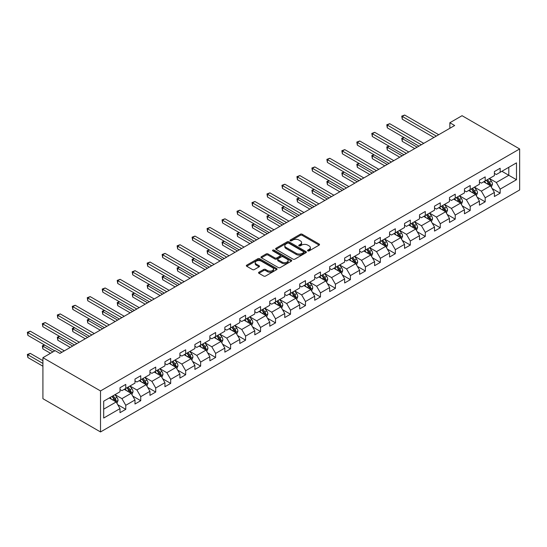 <?xml version="1.0" encoding="UTF-8"?>
<svg xmlns="http://www.w3.org/2000/svg" width="547" height="547" viewBox="0 0 547 547"><rect width="100%" height="100%" fill="white"/><g stroke="black" fill="none" stroke-linecap="round" stroke-linejoin="round"><path stroke-width="0.82" d="M307.811 250.895A0.93 0.54 0 0 0 309.13 250.895L319.14 245.111A1.333 0.773 0 0 0 319.53 244.571A1.333 0.773 0 0 0 319.14 244.024L302.176 234.232A1.333 0.773 0 0 0 300.296 234.232L290.279 240.017A0.93 0.54 0 0 0 290.006 240.393A0.93 0.54 0 0 0 290.279 240.776A0.93 0.54 0 0 0 291.599 240.776L292.898 240.03A4.267 2.462 0 0 1 298.929 240.03L300.337 240.844A4.267 2.462 0 0 1 301.588 242.588A4.267 2.462 0 0 1 300.337 244.324L299.045 245.077A0.93 0.54 0 0 0 298.771 245.453A0.93 0.54 0 0 0 299.045 245.835A0.93 0.54 0 0 0 300.365 245.835L301.657 245.09A4.267 2.462 0 0 1 307.688 245.09L309.103 245.904A4.267 2.462 0 0 1 310.354 247.641A4.267 2.462 0 0 1 309.103 249.384L307.811 250.129A0.93 0.54 0 0 0 307.537 250.512A0.93 0.54 0 0 0 307.811 250.895L307.811 250.129M258.929 272.208A1.333 0.773 0 0 0 258.54 272.748A1.333 0.773 0 0 0 258.929 273.295L263.688 276.044A1.333 0.773 0 0 0 265.568 276.044L276.686 269.623A1.333 0.773 0 0 0 277.076 269.076A1.333 0.773 0 0 0 276.686 268.536L259.729 258.745A1.333 0.773 0 0 0 257.842 258.745L246.724 265.158A1.333 0.773 0 0 0 246.335 265.705A1.333 0.773 0 0 0 246.724 266.252L252.475 269.568A1.333 0.773 0 0 0 254.355 269.568L259.114 266.82A1.333 0.773 0 0 0 259.504 266.28A1.333 0.773 0 0 0 259.114 265.733L256.263 264.085A3.562 2.058 0 0 1 255.223 262.628A3.562 2.058 0 0 1 257.418 260.728A3.562 2.058 0 0 1 261.309 261.179L272.474 267.62A3.562 2.058 0 0 1 273.514 269.076A3.562 2.058 0 0 1 271.319 270.977A3.562 2.058 0 0 1 267.428 270.533L265.568 269.459A1.333 0.773 0 0 0 263.688 269.459L258.929 272.208L258.929 273.295L263.688 270.567L263.688 269.459M519.65 148.955L462.051 115.697L449.86 122.74L454.66 125.509L59.91 353.41L55.11 350.641L42.919 357.683L100.518 390.934L519.65 148.955L519.65 189.966L100.518 431.952L100.518 390.934M292.994 259.121A1.333 0.773 0 0 0 294.874 259.121L305.992 252.7A1.333 0.773 0 0 0 306.382 252.16A1.333 0.773 0 0 0 305.992 251.613L289.035 241.822A1.333 0.773 0 0 0 287.148 241.822L276.03 248.242A1.333 0.773 0 0 0 275.64 248.789A1.333 0.773 0 0 0 276.03 249.329L292.994 259.121M273.151 251.094A0.93 0.54 0 0 1 274.095 251.23L274.095 250.116L291.339 260.078A1.333 0.773 0 0 1 291.729 260.618A1.333 0.773 0 0 1 291.339 261.165L280.221 267.586A1.333 0.773 0 0 1 278.341 267.586L261.377 257.787L261.377 256.7A1.333 0.773 0 0 0 260.987 257.247A1.333 0.773 0 0 0 261.377 257.787M261.377 256.7L266.136 253.952A1.333 0.773 0 0 1 268.023 253.952L274.902 257.924A1.333 0.773 0 0 0 276.782 257.924L279.941 256.105A1.333 0.773 0 0 0 280.331 255.558A1.333 0.773 0 0 0 279.941 255.018L272.775 250.882A0.93 0.54 0 0 1 272.509 250.499A0.93 0.54 0 0 1 273.083 250A0.93 0.54 0 0 1 274.095 250.116M117.749 404.712L125.769 409.334L125.769 405.293L134.986 399.973L134.986 404.014L140.743 400.691L140.743 396.643L149.96 391.324L149.96 395.372L155.717 392.042L155.717 388.001L164.934 382.674L164.934 386.722L170.698 383.399L170.698 379.351L179.908 374.032L179.908 378.08L185.672 374.75L185.672 370.709L194.889 365.382L194.889 369.43L200.646 366.107L200.646 362.059L209.863 356.74L209.863 360.788L215.621 357.458L215.621 353.417L224.838 348.09L224.838 352.138L230.602 348.815L230.602 344.767L239.812 339.448L239.812 343.495L245.576 340.166L245.576 336.118L254.793 330.798L254.793 334.846L260.55 331.523L260.55 327.475L269.767 322.156L269.767 326.203L275.524 322.874L275.524 318.826L284.741 313.506L284.741 317.554L290.498 314.231L290.498 310.183L299.715 304.864L299.715 308.905L305.479 305.582L305.479 301.534L314.696 296.214L314.696 300.262L320.453 296.939L320.453 292.891L329.67 287.572L329.67 291.613L335.427 288.29L335.427 284.242L344.644 278.922L344.644 282.97L350.401 279.647L350.401 275.599L359.618 270.28L359.618 274.32L365.382 270.997L365.382 266.95L374.599 261.63L374.599 265.678L380.356 262.355L380.356 258.307L389.573 252.987L389.573 257.028L395.331 253.705L395.331 249.658L404.548 244.338L404.548 248.386L410.305 245.056L410.305 241.015L419.522 235.695L419.522 239.736L425.286 236.413L425.286 232.366L434.503 227.046L434.503 231.094L440.26 227.764L440.26 223.723L449.477 218.403L449.477 222.444L455.234 219.121L455.234 215.074L464.451 209.754L464.451 213.802L470.208 210.472L470.208 206.431L479.425 201.105L479.425 205.152L485.189 201.829L485.189 197.782L494.399 192.462L494.399 196.51L500.163 193.18L500.163 189.139L516.484 179.717L516.484 162.862L508.799 167.3L508.799 175.279L516.484 179.717M125.769 409.334L120.005 412.664L120.005 408.616L103.691 418.038L103.691 401.19L120.005 391.768L120.005 387.72L125.769 384.397L125.769 388.438L134.986 383.119L134.986 379.078L140.743 375.748L140.743 379.796L149.96 374.476L149.96 370.428L155.717 367.105L155.717 371.146L164.934 365.827L164.934 361.779L170.698 358.456L170.698 362.504L179.908 357.184L179.908 353.136L185.672 349.813L185.672 353.854L194.889 348.535L194.889 344.487L200.646 341.164L200.646 345.212L209.863 339.892L209.863 335.844L215.621 332.521L215.621 336.562L224.838 331.243L224.838 327.195L230.602 323.872L230.602 327.92L239.812 322.6L239.812 318.552L245.576 315.229L245.576 319.27L254.793 313.951L254.793 309.903L260.55 306.58L260.55 310.628L269.767 305.308L269.767 301.26L275.524 297.93L275.524 301.978L284.741 296.659L284.741 292.611L290.498 289.288L290.498 293.336L299.715 288.016L299.715 283.968L305.479 280.638L305.479 284.686L314.696 279.367L314.696 275.319L320.453 271.996L320.453 276.044L329.67 270.717L329.67 266.676L335.427 263.346L335.427 267.394L344.644 262.075L344.644 258.027L350.401 254.704L350.401 258.752L359.618 253.425L359.618 249.384L365.382 246.054L365.382 250.102L374.599 244.782L374.599 240.735L380.356 237.412L380.356 241.459L389.573 236.133L389.573 232.092L395.331 228.762L395.331 232.81L404.548 227.49L404.548 223.443L410.305 220.12L410.305 224.161L419.522 218.841L419.522 214.8L425.286 211.47L425.286 215.518L434.503 210.198L434.503 206.151L440.26 202.828L440.26 206.869L449.477 201.549L449.477 197.508L455.234 194.178L455.234 198.226L464.451 192.906L464.451 188.859L470.208 185.536L470.208 189.577L479.425 184.257L479.425 180.209L485.189 176.886L485.189 180.934L494.399 175.614L494.399 171.567L500.163 168.244L500.163 172.284L516.484 162.862M124.231 389.327L131.143 393.32L121.926 398.64L115.014 394.647M120.005 389.553L121.926 390.661L125.769 388.438M121.926 398.64L125.769 405.293M131.143 393.32L134.986 399.973M139.205 380.685L146.117 384.671L136.9 389.99L129.995 386.004M134.986 380.903L136.9 382.011L140.743 379.796M136.9 389.99L140.743 396.643M146.117 384.671L149.96 391.324M154.186 372.035L161.098 376.028L151.881 381.348L144.969 377.355M149.96 372.261L151.881 373.369L155.717 371.146M151.881 381.348L155.717 388.001M161.098 376.028L164.934 382.674M169.16 363.393L176.072 367.379L166.856 372.698L159.943 368.712M164.934 363.611L166.856 364.719L170.698 362.504M166.856 372.698L170.698 379.351M176.072 367.379L179.908 374.032M184.134 354.743L191.047 358.736L181.83 364.056L174.917 360.063M179.908 354.962L181.83 356.076L185.672 353.854M181.83 364.056L185.672 370.709M191.047 358.736L194.889 365.382M199.108 346.101L206.021 350.087L196.804 355.406L189.898 351.42M194.889 346.319L196.804 347.427L200.646 345.212M196.804 355.406L200.646 362.059M206.021 350.087L209.863 356.74M214.089 337.451L221.002 341.444L211.785 346.764L204.872 342.771M209.863 337.67L211.785 338.784L215.621 336.562M211.785 346.764L215.621 353.417M221.002 341.444L224.838 348.09M229.063 328.802L235.976 332.795L226.759 338.114L219.846 334.128M224.838 329.027L226.759 330.135L230.602 327.92M226.759 338.114L230.602 344.767M235.976 332.795L239.812 339.448M244.037 320.159L250.95 324.152L241.733 329.472L234.82 325.479M239.812 320.378L241.733 321.492L245.576 319.27M241.733 329.472L245.576 336.118M250.95 324.152L254.793 330.798M259.011 311.51L265.924 315.503L256.707 320.822L249.794 316.836M254.793 311.735L256.707 312.843L260.55 310.628M256.707 320.822L260.55 327.475M265.924 315.503L269.767 322.156M273.992 302.867L280.898 306.86L271.688 312.18L264.775 308.187M269.767 303.086L271.688 304.194L275.524 301.978M271.688 312.18L275.524 318.826M280.898 306.86L284.741 313.506M288.966 294.218L295.879 298.211L286.662 303.53L279.749 299.544M284.741 294.443L286.662 295.551L290.498 293.336M286.662 303.53L290.498 310.183M295.879 298.211L299.715 304.864M303.941 285.575L310.853 289.568L301.636 294.888L294.724 290.895M299.715 285.794L301.636 286.901L305.479 284.686M301.636 294.888L305.479 301.534M310.853 289.568L314.696 296.214M318.915 276.926L325.827 280.919L316.61 286.238L309.698 282.252M314.696 277.151L316.61 278.259L320.453 276.044M316.61 286.238L320.453 292.891M325.827 280.919L329.67 287.572M333.896 268.283L340.802 272.269L331.591 277.596L324.679 273.603M329.67 268.502L331.591 269.609L335.427 267.394M331.591 277.596L335.427 284.242M340.802 272.269L344.644 278.922M348.87 259.634L355.782 263.627L346.566 268.946L339.653 264.953M344.644 259.859L346.566 260.967L350.401 258.752M346.566 268.946L350.401 275.599M355.782 263.627L359.618 270.28M363.844 250.991L370.757 254.977L361.54 260.304L354.627 256.311M359.618 251.21L361.54 252.317L365.382 250.102M361.54 260.304L365.382 266.95M370.757 254.977L374.599 261.63M378.818 242.342L385.731 246.335L376.514 251.654L369.601 247.661M374.599 242.567L376.514 243.675L380.356 241.459M376.514 251.654L380.356 258.307M385.731 246.335L389.573 252.987M393.799 233.699L400.705 237.685L391.495 243.012L384.582 239.018M389.573 233.918L391.495 235.025L395.331 232.81M391.495 243.012L395.331 249.658M400.705 237.685L404.548 244.338M408.773 225.049L415.686 229.043L406.469 234.362L399.556 230.369M404.548 225.275L406.469 226.383L410.305 224.161M406.469 234.362L410.305 241.015M415.686 229.043L419.522 235.695M423.747 216.407L430.66 220.393L421.443 225.713L414.53 221.726M419.522 216.626L421.443 217.733L425.286 215.518M421.443 225.713L425.286 232.366M430.66 220.393L434.503 227.046M438.721 207.757L445.634 211.751L436.417 217.07L429.504 213.077M434.503 207.983L436.417 209.091L440.26 206.869M436.417 217.07L440.26 223.723M445.634 211.751L449.477 218.403M453.695 199.115L460.608 203.101L451.398 208.421L444.485 204.434M449.477 199.334L451.398 200.441L455.234 198.226M451.398 208.421L455.234 215.074M460.608 203.101L464.451 209.754M468.676 190.465L475.589 194.458L466.372 199.778L459.459 195.785M464.451 190.691L466.372 191.799L470.208 189.577M466.372 199.778L470.208 206.431M475.589 194.458L479.425 201.105M483.651 181.823L490.563 185.809L481.346 191.129L474.434 187.142M479.425 182.042L481.346 183.149L485.189 180.934M481.346 191.129L485.189 197.782M490.563 185.809L494.399 192.462M501.893 171.286L508.799 175.279L496.32 182.486L489.408 178.493M494.399 173.392L496.32 174.507L500.163 172.284M496.32 182.486L500.163 189.139M42.919 357.683L42.919 398.695L100.518 431.952M449.86 122.74L449.86 128.278M103.691 409.17L116.169 401.963L109.256 397.977M116.169 401.963L120.005 408.616M492.15 188.551L500.163 193.18M477.169 197.2L485.189 201.829M462.194 205.85L470.208 210.472M447.22 214.492L455.234 219.121M432.246 223.142L440.26 227.764M417.265 231.784L425.286 236.413M402.291 240.434L410.305 245.056M387.317 249.076L395.331 253.705M372.343 257.726L380.356 262.355M357.362 266.368L365.382 270.997M342.388 275.018L350.401 279.647M327.414 283.661L335.427 288.29M312.44 292.31L320.453 296.939M297.459 300.953L305.479 305.582M282.484 309.602L290.498 314.231M267.51 318.245L275.524 322.874M252.536 326.894L260.55 331.523M237.555 335.537L245.576 340.166M222.581 344.186L230.602 348.815M207.607 352.829L215.621 357.458M192.633 361.478L200.646 366.107M177.652 370.121L185.672 374.75M162.678 378.77L170.698 383.399M147.704 387.42L155.717 392.042M132.73 396.062L140.743 400.691M308.18 251.025L309.103 250.492A4.267 2.462 0 0 0 310.354 248.755L310.354 247.641M301.588 242.588L301.588 243.695A4.267 2.462 0 0 1 300.337 245.432L299.421 245.965M319.12 245.124L302.176 235.34A1.333 0.773 0 0 0 300.296 235.34L290.655 240.906M305.992 251.613L305.992 252.7L289.035 242.93A1.333 0.773 0 0 0 287.148 242.93L276.05 249.343M303.64 252.543A0.93 0.54 0 0 0 303.913 252.16A0.93 0.54 0 0 0 303.64 251.777L288.748 243.183A0.93 0.54 0 0 0 287.428 243.183L286.067 243.969A4.267 2.462 0 0 0 284.816 245.712A4.267 2.462 0 0 0 286.067 247.456L296.242 253.329A4.267 2.462 0 0 0 302.272 253.329L303.64 252.543L303.64 253.651A0.93 0.54 0 0 0 303.913 253.268L303.913 252.16M284.816 245.712L284.816 246.82A4.267 2.462 0 0 0 286.067 248.564L286.067 247.456M303.64 253.651L302.272 254.437A4.267 2.462 0 0 1 296.242 254.437L286.067 248.564M261.398 257.801L266.136 255.066L266.136 253.952M280.331 255.558L280.331 256.666A1.333 0.773 0 0 1 279.941 257.213L276.782 259.032A1.333 0.773 0 0 1 274.902 259.032L268.023 255.066A1.333 0.773 0 0 0 266.136 255.066M274.095 251.23L291.325 261.172M282.033 262.047A3.562 2.058 0 0 0 285.924 262.492A3.562 2.058 0 0 0 288.119 260.591A3.562 2.058 0 0 0 287.079 259.134L283.141 256.864A1.333 0.773 0 0 0 281.261 256.864L278.102 258.69A1.333 0.773 0 0 0 277.712 259.23A1.333 0.773 0 0 0 278.102 259.777L282.033 262.047L282.033 263.155A3.562 2.058 0 0 0 285.924 263.599A3.562 2.058 0 0 0 288.119 261.698L288.119 260.591M277.712 259.23L277.712 260.338A1.333 0.773 0 0 0 278.102 260.885L278.102 259.777M282.033 263.155L278.102 260.885M273.514 269.076L273.514 270.184A3.562 2.058 0 0 1 271.319 272.091A3.562 2.058 0 0 1 267.428 271.64L265.568 270.567A1.333 0.773 0 0 0 263.688 270.567M255.223 262.628L255.223 263.743A3.562 2.058 0 0 0 256.263 265.192L256.263 264.085M259.114 265.733L259.114 266.82L256.263 265.192M276.686 268.536L276.686 269.623L259.729 259.852A1.333 0.773 0 0 0 257.842 259.852L246.745 266.259L246.724 265.158M491.322 187.122L492.464 184.25A3.597 2.079 -120 0 0 491.315 181.187L489.333 178.541M485.88 183.108L484.533 181.31M404.096 137.55L402.271 138.603L402.271 141.379L414.722 148.565M490.003 185.488L490.522 184.401A3.597 2.079 -120 0 0 489.49 182.24L487.507 179.594M486.611 180.113L488.806 183.047A1.832 1.06 60 0 1 489.141 183.601L490.522 184.401M486.358 180.257L488.341 182.903A3.597 2.079 60 0 1 489.367 185.064M402.271 141.379L401.744 138.302L417.122 147.177M401.744 138.302L403.884 137.434M436.321 136.094L402.271 116.436L404.671 115.048L438.721 134.706M433.921 137.482L402.271 119.205L402.271 116.436L401.744 116.128L404.671 115.048M402.271 119.205L401.744 116.128M476.348 195.771L477.49 192.893A3.597 2.079 -120 0 0 476.341 189.83L474.358 187.183M470.905 191.751L469.558 189.959M389.122 146.199L387.297 147.252L387.297 150.022L399.748 157.215M475.028 194.137L475.548 193.05A3.597 2.079 -120 0 0 474.516 190.882L472.533 188.236M471.63 188.756L473.832 191.689A1.832 1.06 60 0 1 474.16 192.25L475.548 193.05M471.384 188.906L473.36 191.546A3.597 2.079 60 0 1 474.393 193.713M387.297 150.022L386.77 146.945L402.148 155.827M386.77 146.945L388.91 146.076M461.367 204.414L462.509 201.542A3.597 2.079 -120 0 0 461.36 198.479L459.384 195.833M455.924 200.4L454.584 198.602M374.148 154.842L372.322 155.895L372.322 158.671L384.773 165.857M460.054 202.78L460.567 201.693A3.597 2.079 -120 0 0 459.542 199.532L457.559 196.886M456.656 197.405L458.858 200.339A1.832 1.06 60 0 1 459.186 200.893L460.567 201.693M456.403 197.549L458.386 200.195A3.597 2.079 60 0 1 459.418 202.356M372.322 158.671L371.796 155.594L387.173 164.469M371.796 155.594L373.936 154.726M421.347 144.743L387.297 125.085L389.696 123.697L423.747 143.355M418.947 146.124L387.297 127.854L387.297 125.085L386.77 124.778L389.696 123.697M387.297 127.854L386.77 124.778M406.373 153.386L372.322 133.728L374.722 132.34L408.773 152.004M403.973 154.774L372.322 136.497L372.322 133.728L371.796 133.42L374.722 132.34M372.322 136.497L371.796 133.42M446.393 213.063L447.535 210.185A3.597 2.079 -120 0 0 446.386 207.122L444.403 204.475M440.95 209.043L439.603 207.251M359.167 163.491L357.348 164.544L357.348 167.314L369.793 174.507M445.08 211.429L445.593 210.342A3.597 2.079 -120 0 0 444.561 208.175L442.585 205.528M441.682 206.048L443.877 208.988A1.832 1.06 60 0 1 444.212 209.542L445.593 210.342M441.429 206.198L443.412 208.838A3.597 2.079 60 0 1 444.444 211.005M357.348 167.314L356.815 164.237L372.192 173.119M356.815 164.237L358.955 163.368M431.419 221.706L432.561 218.834A3.597 2.079 -120 0 0 431.412 215.771L429.429 213.125M425.976 217.692L424.629 215.894M344.193 172.134L342.367 173.187L342.367 175.963L354.818 183.149M430.099 220.072L430.619 218.985A3.597 2.079 -120 0 0 429.586 216.824L427.604 214.178M426.708 214.697L428.903 217.631A1.832 1.06 60 0 1 429.238 218.185L430.619 218.985M426.455 214.841L428.438 217.487A3.597 2.079 60 0 1 429.463 219.648M342.367 175.963L341.841 172.886L357.218 181.761M341.841 172.886L343.981 172.018M416.445 230.355L417.587 227.477A3.597 2.079 -120 0 0 416.438 224.414L414.455 221.767M411.002 226.335L409.655 224.543M329.219 180.783L327.393 181.836L327.393 184.606L339.844 191.799M415.125 228.721L415.645 227.634A3.597 2.079 -120 0 0 414.612 225.467L412.629 222.82M411.727 223.34L413.929 226.28A1.832 1.06 60 0 1 414.264 226.834L415.645 227.634M411.481 223.491L413.457 226.13A3.597 2.079 60 0 1 414.489 228.297M327.393 184.606L326.867 181.529L342.244 190.411M326.867 181.529L329.007 180.66M391.399 162.035L357.348 142.377L359.748 140.989L393.799 160.647M388.999 163.416L357.348 145.146L357.348 142.377L356.815 142.07L359.748 140.989M357.348 145.146L356.815 142.07M376.418 170.678L342.367 151.02L344.767 149.632L378.818 169.296M374.018 172.066L342.367 153.789L342.367 151.02L341.841 150.712L344.767 149.632M342.367 153.789L341.841 150.712M361.444 179.327L327.393 159.669L329.793 158.281L363.844 177.939M359.044 180.708L327.393 162.438L327.393 159.669L326.867 159.362L329.793 158.281M327.393 162.438L326.867 159.362M346.47 187.97L312.419 168.312L314.819 166.924L348.87 186.589M344.07 189.358L312.419 171.081L312.419 168.312L311.893 168.011L314.819 166.924M312.419 171.081L311.893 168.011M331.496 196.619L297.445 176.961L299.845 175.573L333.896 195.231M329.096 198L297.445 179.731L297.445 176.961L296.912 176.654L299.845 175.573M297.445 179.731L296.912 176.654M316.515 205.262L282.464 185.604L284.864 184.223L318.915 203.881M314.115 206.65L282.464 188.373L282.464 185.604L281.937 185.303L284.864 184.223M282.464 188.373L281.937 185.303M301.541 213.911L267.49 194.253L269.89 192.865L303.941 212.523M299.141 215.299L267.49 197.023L267.49 194.253L266.963 193.946L269.89 192.865M267.49 197.023L266.963 193.946M286.566 222.554L252.516 202.896L254.916 201.515L288.966 221.173M284.166 223.942L252.516 205.672L252.516 202.896L251.989 202.595L254.916 201.515M252.516 205.672L251.989 202.595M271.592 231.203L237.542 211.545L239.942 210.157L273.992 229.815M269.192 232.591L237.542 214.315L237.542 211.545L237.008 211.238L239.942 210.157M237.542 214.315L237.008 211.238M256.611 239.846L222.561 220.188L224.961 218.807L259.011 238.465M254.211 241.234L222.561 222.964L222.561 220.188L222.034 219.887L224.961 218.807M222.561 222.964L222.034 219.887M241.637 248.495L207.587 228.837L209.986 227.449L244.037 247.107M239.237 249.883L207.587 231.607L207.587 228.837L207.06 228.53L209.986 227.449M207.587 231.607L207.06 228.53M226.663 257.138L192.612 237.48L195.012 236.099L229.063 255.757M224.263 258.526L192.612 240.256L192.612 237.48L192.086 237.179L195.012 236.099M192.612 240.256L192.086 237.179M211.689 265.787L177.638 246.129L180.038 244.741L214.089 264.399M209.289 267.175L177.638 248.899L177.638 246.129L177.105 245.822L180.038 244.741M177.638 248.899L177.105 245.822M196.708 274.437L162.657 254.772L165.057 253.391L199.108 273.049M194.308 275.818L162.657 257.548L162.657 254.772L162.131 254.471L165.057 253.391M162.657 257.548L162.131 254.471M181.734 283.079L147.683 263.422L150.083 262.034L184.134 281.691M179.334 284.467L147.683 266.191L147.683 263.422L147.157 263.114L150.083 262.034M147.683 266.191L147.157 263.114M166.76 291.729L132.709 272.064L135.109 270.683L169.16 290.341M164.36 293.11L132.709 274.84L132.709 272.064L132.183 271.763L135.109 270.683M132.709 274.84L132.183 271.763M151.786 300.371L117.735 280.714L120.135 279.326L154.186 298.983M149.386 301.759L117.735 283.483L117.735 280.714L117.202 280.406L120.135 279.326M117.735 283.483L117.202 280.406M136.805 309.021L102.754 289.356L105.154 287.975L139.205 307.633M134.405 310.402L102.754 292.132L102.754 289.356L102.227 289.055L105.154 287.975M102.754 292.132L102.227 289.055M121.831 317.663L87.78 298.006L90.18 296.618L124.231 316.282M119.431 319.051L87.78 300.775L87.78 298.006L87.253 297.698L90.18 296.618M87.78 300.775L87.253 297.698M401.464 238.998L402.606 236.126A3.597 2.079 -120 0 0 401.457 233.063L399.481 230.417M396.028 234.984L394.681 233.186M314.245 189.433L312.419 190.486L312.419 193.255L324.87 200.441M400.151 237.364L400.664 236.277A3.597 2.079 -120 0 0 399.638 234.116L397.655 231.47M396.753 231.99L398.954 234.923A1.832 1.06 60 0 1 399.283 235.483L400.664 236.277M396.5 232.133L398.483 234.779A3.597 2.079 60 0 1 399.515 236.94M312.419 193.255L311.893 190.178L327.27 199.06M311.893 190.178L314.033 189.31M386.49 247.647L387.632 244.769A3.597 2.079 -120 0 0 386.483 241.706L384.5 239.06M381.047 243.627L379.7 241.836M299.264 198.076L297.445 199.129L297.445 201.898L309.896 209.091M385.177 246.013L385.69 244.926A3.597 2.079 -120 0 0 384.657 242.759L382.681 240.112M381.779 240.632L383.973 243.572A1.832 1.06 60 0 1 384.309 244.126L385.69 244.926M381.526 240.783L383.509 243.422A3.597 2.079 60 0 1 384.541 245.589M297.445 201.898L296.912 198.821L312.296 207.703M296.912 198.821L299.059 197.952M371.516 256.297L372.657 253.418A3.597 2.079 -120 0 0 371.509 250.355L369.526 247.709M366.073 252.276L364.726 250.478M284.29 206.725L282.464 207.778L282.464 210.547L294.915 217.733M370.203 254.656L370.716 253.569A3.597 2.079 -120 0 0 369.683 251.408L367.7 248.762M366.805 249.282L368.999 252.215A1.832 1.06 60 0 1 369.334 252.776L370.716 253.569M366.552 249.425L368.534 252.071A3.597 2.079 60 0 1 369.56 254.232M282.464 210.547L281.937 207.47L297.315 216.352M281.937 207.47L284.078 206.602M356.541 264.939L357.683 262.061A3.597 2.079 -120 0 0 356.535 258.998L354.552 256.352M351.099 260.919L349.752 259.128M269.315 215.368L267.49 216.421L267.49 219.19L279.941 226.383M355.222 263.305L355.741 262.218A3.597 2.079 -120 0 0 354.709 260.051L352.726 257.405M351.824 257.931L354.025 260.864A1.832 1.06 60 0 1 354.36 261.418L355.741 262.218M351.577 258.075L353.553 260.721A3.597 2.079 60 0 1 354.586 262.881M267.49 219.19L266.963 216.12L282.341 224.995M266.963 216.12L269.103 215.244M341.56 273.589L342.702 270.71A3.597 2.079 -120 0 0 341.554 267.647L339.578 265.001M336.125 269.568L334.778 267.77M254.341 224.017L252.516 225.07L252.516 227.839L264.967 235.025M340.248 271.948L340.76 270.861A3.597 2.079 -120 0 0 339.735 268.7L337.752 266.054M336.849 266.574L339.051 269.507A1.832 1.06 60 0 1 339.379 270.068L340.76 270.861M336.596 266.717L338.579 269.363A3.597 2.079 60 0 1 339.612 271.531M252.516 227.839L251.989 224.762L267.367 233.644M251.989 224.762L254.129 223.894M326.586 282.231L327.728 279.353A3.597 2.079 -120 0 0 326.58 276.29L324.597 273.644M321.144 278.218L319.797 276.42M239.36 232.66L237.542 233.713L237.542 236.482L249.993 243.675M325.274 280.597L325.786 279.51A3.597 2.079 -120 0 0 324.754 277.343L322.778 274.697M321.875 275.223L324.07 278.156A1.832 1.06 60 0 1 324.405 278.71L325.786 279.51M321.622 275.367L323.605 278.013A3.597 2.079 60 0 1 324.638 280.173M237.542 236.482L237.008 233.412L252.393 242.287M237.008 233.412L239.155 232.537M311.612 290.881L312.754 288.002A3.597 2.079 -120 0 0 311.605 284.939L309.623 282.293M306.17 286.86L304.823 285.062M224.386 241.309L222.561 242.362L222.561 245.131L235.012 252.317M310.299 289.24L310.812 288.153A3.597 2.079 -120 0 0 309.78 285.992L307.797 283.346M306.901 283.866L309.096 286.799A1.832 1.06 60 0 1 309.431 287.36L310.812 288.153M306.648 284.009L308.631 286.655A3.597 2.079 60 0 1 309.657 288.823M222.561 245.131L222.034 242.054L237.412 250.936M222.034 242.054L224.174 241.186M296.638 299.524L297.78 296.645A3.597 2.079 -120 0 0 296.631 293.582L294.648 290.942M291.195 295.51L289.848 293.712M209.412 249.952L207.587 251.005L207.587 253.781L220.038 260.967M295.318 297.889L295.838 296.802A3.597 2.079 -120 0 0 294.806 294.635L292.823 291.995M291.92 292.515L294.122 295.448A1.832 1.06 60 0 1 294.457 296.002L295.838 296.802M291.674 292.659L293.657 295.305A3.597 2.079 60 0 1 294.683 297.465M207.587 253.781L207.06 250.704L222.438 259.579M207.06 250.704L209.2 249.829M281.657 308.173L282.799 305.294A3.597 2.079 -120 0 0 281.657 302.231L279.674 299.585M276.221 304.153L274.874 302.354M194.438 258.601L192.612 259.654L192.612 262.423L205.063 269.609M280.344 306.539L280.857 305.445A3.597 2.079 -120 0 0 279.832 303.284L277.849 300.638M276.946 301.158L279.148 304.091A1.832 1.06 60 0 1 279.476 304.652L280.857 305.445M276.693 301.301L278.676 303.947A3.597 2.079 60 0 1 279.708 306.115M192.612 262.423L192.086 259.346L207.463 268.228M192.086 259.346L194.226 258.478M266.683 316.816L267.825 313.937A3.597 2.079 -120 0 0 266.676 310.874L264.693 308.234M261.24 312.802L259.893 311.004M179.457 267.244L177.638 268.297L177.638 271.073L190.089 278.259M265.37 315.181L265.883 314.094A3.597 2.079 -120 0 0 264.857 311.927L262.875 309.287M261.972 309.807L264.167 312.74A1.832 1.06 60 0 1 264.502 313.294L265.883 314.094M261.719 309.951L263.702 312.597A3.597 2.079 60 0 1 264.734 314.757M177.638 271.073L177.105 267.996L192.489 276.871M177.105 267.996L179.252 267.121M251.709 325.465L252.851 322.586A3.597 2.079 -120 0 0 251.702 319.523L249.719 316.877M246.266 321.445L244.919 319.646M164.483 275.893L162.657 276.946L162.657 279.715L175.108 286.901M250.396 323.831L250.909 322.737A3.597 2.079 -120 0 0 249.876 320.576L247.894 317.93M246.998 318.45L249.193 321.383A1.832 1.06 60 0 1 249.528 321.944L250.909 322.737M246.745 318.593L248.728 321.239A3.597 2.079 60 0 1 249.753 323.407M162.657 279.715L162.131 276.638L177.508 285.52M162.131 276.638L164.271 275.77M236.735 334.108L237.877 331.236A3.597 2.079 -120 0 0 236.728 328.166L234.745 325.527M231.292 330.094L229.945 328.296M149.509 284.536L147.683 285.589L147.683 288.365L160.134 295.551M235.415 332.473L235.935 331.386A3.597 2.079 -120 0 0 234.902 329.219L232.919 326.58M232.017 327.099L234.219 330.032A1.832 1.06 60 0 1 234.554 330.586L235.935 331.386M231.771 327.243L233.754 329.889A3.597 2.079 60 0 1 234.779 332.05M147.683 288.365L147.157 285.288L162.534 294.163M147.157 285.288L149.297 284.413M221.754 342.757L222.896 339.878A3.597 2.079 -120 0 0 221.754 336.815L219.771 334.169M216.318 338.737L214.971 336.938M134.535 293.185L132.709 294.238L132.709 297.007L145.16 304.194M220.441 341.123L220.954 340.029A3.597 2.079 -120 0 0 219.928 337.868L217.945 335.222M217.043 335.742L219.244 338.675A1.832 1.06 60 0 1 219.573 339.236L220.954 340.029M216.797 335.885L218.773 338.531A3.597 2.079 60 0 1 219.805 340.699M132.709 297.007L132.183 293.93L147.56 302.812M132.183 293.93L134.323 293.062M206.78 351.4L207.922 348.528A3.597 2.079 -120 0 0 206.773 345.465L204.797 342.819M201.337 347.386L199.997 345.588M119.554 301.828L117.735 302.881L117.735 305.657L130.186 312.843M205.467 349.765L205.98 348.678A3.597 2.079 -120 0 0 204.954 346.518L202.971 343.872M202.069 344.391L204.263 347.324A1.832 1.06 60 0 1 204.599 347.878L205.98 348.678M201.816 344.535L203.799 347.181A3.597 2.079 60 0 1 204.831 349.342M117.735 305.657L117.202 302.58L132.586 311.455M117.202 302.58L119.349 301.712M191.806 360.049L192.947 357.17A3.597 2.079 -120 0 0 191.799 354.107L189.816 351.461M186.363 356.029L185.016 354.237M104.58 310.477L102.754 311.53L102.754 314.299L115.205 321.492M190.493 358.415L191.006 357.328A3.597 2.079 -120 0 0 189.973 355.16L187.997 352.514M187.095 353.034L189.289 355.967A1.832 1.06 60 0 1 189.624 356.528L191.006 357.328M186.842 353.177L188.824 355.823A3.597 2.079 60 0 1 189.85 357.991M102.754 314.299L102.227 311.222L117.605 320.104M102.227 311.222L104.368 310.354M176.831 368.692L177.973 365.82A3.597 2.079 -120 0 0 176.825 362.757L174.842 360.111M171.389 364.678L170.042 362.88M89.605 319.12L87.78 320.173L87.78 322.949L100.231 330.135M175.512 367.058L176.031 365.97A3.597 2.079 -120 0 0 174.999 363.81L173.016 361.164M172.114 361.683L174.315 364.617A1.832 1.06 60 0 1 174.65 365.17L176.031 365.97M171.867 361.827L173.85 364.473A3.597 2.079 60 0 1 174.876 366.634M87.78 322.949L87.253 319.872L102.631 328.747M87.253 319.872L89.393 319.004M161.85 377.341L162.992 374.463A3.597 2.079 -120 0 0 161.85 371.399L159.868 368.753M156.415 373.321L155.068 371.529M74.631 327.769L72.806 328.822L72.806 331.591L85.257 338.784M160.538 375.707L161.05 374.62A3.597 2.079 -120 0 0 160.025 372.452L158.042 369.806M157.139 370.326L159.341 373.266A1.832 1.06 60 0 1 159.669 373.82L161.05 374.62M156.893 370.476L158.869 373.116A3.597 2.079 60 0 1 159.902 375.283M72.806 331.591L72.279 328.515L87.657 337.396M72.279 328.515L74.419 327.646M146.876 385.984L148.018 383.112A3.597 2.079 -120 0 0 146.869 380.049L144.893 377.403M141.434 381.97L140.094 380.172M59.657 336.412L57.832 337.465L57.832 340.241L70.283 347.427M145.564 384.35L146.076 383.262A3.597 2.079 -120 0 0 145.051 381.102L143.068 378.456M142.165 378.975L144.36 381.909A1.832 1.06 60 0 1 144.695 382.462L146.076 383.262M141.912 379.119L143.895 381.765A3.597 2.079 60 0 1 144.928 383.926M57.832 340.241L57.298 337.164L72.683 346.039M57.298 337.164L59.445 336.296M106.856 326.313L72.806 306.655L75.206 305.267L109.256 324.925M104.456 327.694L72.806 309.424L72.806 306.655L72.279 306.347L75.206 305.267M72.806 309.424L72.279 306.347M91.882 334.955L57.832 315.298L60.232 313.91L94.282 333.574M89.482 336.343L57.832 318.067L57.832 315.298L57.298 314.99L60.232 313.91M57.832 318.067L57.298 314.99M131.902 394.633L133.044 391.755A3.597 2.079 -120 0 0 131.895 388.691L129.912 386.045M126.46 390.613L125.113 388.821M44.676 345.061L42.851 346.114L42.851 348.883L50.502 353.3M130.589 392.999L131.102 391.912A3.597 2.079 -120 0 0 130.07 389.744L128.094 387.098M127.191 387.618L129.386 390.558A1.832 1.06 60 0 1 129.721 391.112L131.102 391.912M126.938 387.768L128.921 390.408A3.597 2.079 60 0 1 129.947 392.575M42.851 348.883L42.324 345.807L52.902 351.919M42.324 345.807L44.464 344.938M76.901 343.605L42.851 323.947L45.251 322.559L79.301 342.217M74.501 344.986L42.851 326.716L42.851 323.947L42.324 323.639L45.251 322.559M42.851 326.716L42.324 323.639M116.928 403.276L118.07 400.404A3.597 2.079 -120 0 0 116.921 397.341L114.938 394.695M111.485 399.262L110.138 397.464M42.919 360.671L30.276 353.376L27.876 354.764L27.876 357.533L42.919 366.216M115.608 401.642L116.128 400.554A3.597 2.079 -120 0 0 115.096 398.394L113.113 395.748M112.21 396.267L114.412 399.201A1.832 1.06 60 0 1 114.747 399.761L116.128 400.554M111.964 396.411L113.947 399.057A3.597 2.079 60 0 1 114.973 401.218M27.876 357.533L27.35 354.456L42.919 363.447M27.35 354.456L30.276 353.376M61.927 352.247L27.876 332.59L30.276 331.202L64.327 350.866M54.727 350.866L27.876 335.359L27.876 332.59L27.35 332.289L30.276 331.202M27.876 335.359L27.35 332.289M309.103 250.492L309.103 249.384M299.045 245.835L299.045 245.077M300.337 245.432L300.337 244.324M290.279 240.776L290.279 240.017M300.296 235.34L300.296 234.232M302.176 235.34L302.176 234.232M319.14 245.111L319.14 244.024M276.03 249.329L276.03 248.242M287.148 242.93L287.148 241.822M289.035 242.93L289.035 241.822M296.242 254.437L296.242 253.329M302.272 254.437L302.272 253.329M268.023 255.066L268.023 253.952M274.902 259.032L274.902 257.924M276.782 259.032L276.782 257.924M279.941 257.213L279.941 256.105M291.339 261.165L291.339 260.078M265.568 270.567L265.568 269.459M267.428 271.64L267.428 270.533M257.842 259.852L257.842 258.745M259.729 259.852L259.729 258.745M490.208 185.604L492.437 184.318M489.49 182.24L491.315 181.187M486.933 183.717L488.341 182.903M475.234 194.253L477.463 192.961M474.516 190.882L476.341 189.83M471.958 192.359L473.36 191.546M460.253 202.896L462.488 201.611M459.542 199.532L461.36 198.479M456.977 201.009L458.386 200.195M445.279 211.545L447.514 210.253M444.561 208.175L446.386 207.122M442.003 209.651L443.412 208.838M430.304 220.188L432.533 218.903M429.586 216.824L431.412 215.771M427.029 218.301L428.438 217.487M415.33 228.837L417.559 227.545M414.612 225.467L416.438 224.414M412.055 226.943L413.457 226.13M400.349 237.48L402.585 236.195M399.638 234.116L401.457 233.063M397.074 235.593L398.483 234.779M385.375 246.129L387.611 244.837M384.657 242.759L386.483 241.706M382.1 244.235L383.509 243.422M370.401 254.772L372.63 253.487M369.683 251.408L371.509 250.355M367.126 252.885L368.534 252.071M355.427 263.422L357.656 262.129M354.709 260.051L356.535 258.998M352.152 261.528L353.553 260.721M340.453 272.064L342.682 270.779M339.735 268.7L341.554 267.647M337.171 270.177L338.579 269.363M325.472 280.714L327.708 279.428M324.754 277.343L326.58 276.29M322.197 278.82L323.605 278.013M310.498 289.363L312.727 288.071M309.78 285.992L311.605 284.939M307.223 287.469L308.631 286.655M295.524 298.006L297.753 296.72M294.806 294.635L296.631 293.582M292.248 296.112L293.657 295.305M280.549 306.655L282.778 305.363M279.832 303.284L281.657 302.231M277.267 304.761L278.676 303.947M265.568 315.298L267.804 314.012M264.857 311.927L266.676 310.874M262.293 313.41L263.702 312.597M250.594 323.947L252.823 322.655M249.876 320.576L251.702 319.523M247.319 322.053L248.728 321.239M235.62 332.59L237.849 331.304M234.902 329.219L236.728 328.166M232.345 330.703L233.754 329.889M220.646 341.239L222.875 339.947M219.928 337.868L221.754 336.815M217.371 339.345L218.773 338.531M205.665 349.882L207.901 348.596M204.954 346.518L206.773 345.465M202.39 347.995L203.799 347.181M190.691 358.531L192.927 357.239M189.973 355.16L191.799 354.107M187.416 356.637L188.824 355.823M175.717 367.174L177.946 365.888M174.999 363.81L176.825 362.757M172.442 365.287L173.85 364.473M160.743 375.823L162.972 374.531M160.025 372.452L161.85 371.399M157.468 373.929L158.869 373.116M145.762 384.466L147.998 383.18M145.051 381.102L146.869 380.049M142.487 382.579L143.895 381.765M130.788 393.115L133.024 391.823M130.07 389.744L131.895 388.691M127.513 391.221L128.921 390.408M115.814 401.758L118.043 400.472M115.096 398.394L116.921 397.341M112.538 399.871L113.947 399.057"/></g></svg>
